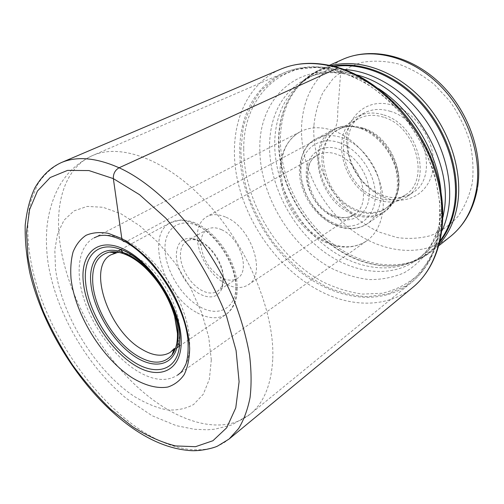 <?xml version="1.0" encoding="UTF-8"?>
<svg xmlns="http://www.w3.org/2000/svg" width="504" height="504" viewBox="0 0 504 504"><rect width="100%" height="100%" fill="white"/><g stroke="black" fill="none" stroke-linecap="round" stroke-linejoin="round"><path stroke-width="0.38" stroke-dasharray="2.52 1.89" d="M337.913 67.939C339.809 67.379 340.748 68.601 340.717 71.6L364.663 82.335C380.381 92.585 394.714 105.531 407.66 121.18C419.359 138.008 428.381 155.919 434.731 174.913L439.91 203.03L439.148 229.547L432.76 252.888L421.42 271.864L406.066 285.692L387.759 293.989L367.592 296.711C353.569 295.886 339.608 292.496 325.704 286.549L305.771 274.63C293.177 264.757 281.78 253.298 271.593 240.238C262.256 226.498 254.652 211.932 248.781 196.56C244.018 180.955 241.372 165.413 240.843 149.927L243.205 127.714C246.91 113.69 252.895 101.26 261.154 90.424L276.457 77.408L295.394 69.451L317.18 67.347L340.717 71.6L338.518 102.167C336.779 111.592 339.45 123.241 333.459 130.675C321.124 126.466 310.155 126.781 300.541 131.626L299.458 132.212C282.763 141.7 276.286 164.839 282.158 188.143C288.049 211.472 305.544 233.415 325.874 242.544C340.685 248.951 354.01 248.573 365.854 241.397L366.874 240.704C381.364 230.517 387.343 207.484 380.312 183.551C373.306 159.636 353.89 137.932 333.459 130.675L127.159 241.139L125.03 241.737M313.879 125.767L313.879 125.824C311.592 168.752 340.786 215.731 380.199 232.42L397.171 237.567C408.668 239.123 419.794 238.48 430.555 235.633C440.861 231.481 449.927 225.168 457.745 216.701C464.606 207.081 469.457 195.867 472.286 183.065L472.292 183.002C473.785 169.533 472.903 155.572 469.64 141.133C465.016 126.8 458.306 113.35 449.511 100.781L434.209 84.363C422.717 75.159 410.634 68.323 397.958 63.85C385.308 60.864 373.199 60.392 361.639 62.433C350.696 65.835 341.126 71.297 332.949 78.819L323.089 92.257C318.15 102.558 315.082 113.728 313.879 125.767M383.922 197.266C406.022 206.293 429.629 193.996 433.005 168.821C436.735 143.76 417.545 113.022 393.548 105.557C366.95 96.371 344.219 117.678 346.809 145.013C349.033 165.784 358.854 181.938 376.274 193.46L383.922 197.266M116.43 252.926C122.1 251.962 128.514 253.355 135.664 257.097C166.534 271.877 190.934 330.668 174.466 348.365M200.208 307.012L200.264 307.049C218.597 317.306 235.872 308.662 235.973 286.593C236.363 264.669 218.251 235.418 198.652 226.277L198.589 226.252C178.989 216.821 163.863 228.892 165.022 250.097C165.904 271.196 181.856 297.014 200.208 307.012M223.474 280.142L222.321 287.828C218.238 297.221 210.798 299.319 200 294.128C187.677 287.765 176.665 269.98 176.35 255.95C176.444 243.508 181.73 237.623 192.194 238.291L198.885 240.465C211.743 246.406 223.744 265.766 223.474 280.142M223.266 277.723L222.22 284.71C221.199 287.645 219.58 289.844 217.363 291.293C213.072 293.863 207.931 293.605 201.94 290.518C190.72 284.773 180.69 268.575 180.445 255.818C180.3 248.743 182.429 243.835 186.839 241.101C189.145 239.797 191.841 239.368 194.922 239.809L200.995 241.794C212.657 247.187 223.505 264.682 223.266 277.723M221.703 229.78C216.222 227.285 211.497 227.121 207.535 229.288C202.646 232.382 200.472 237.882 201.008 245.801C202.816 258.741 209.053 268.991 219.706 276.545L221.936 277.817C227.89 280.772 233.037 280.948 237.365 278.347C250.759 271.31 240.15 237.51 221.703 229.78M226.164 217.312C251.937 227.789 266.755 274.945 248.17 284.848C242.008 288.616 234.713 288.395 226.277 284.174L223.196 282.404C209.796 274.088 198.633 255.73 197.417 240.005C196.623 228.822 199.729 221.061 206.734 216.707C212.178 213.791 218.654 213.992 226.164 217.312M334.505 217.432L334.568 217.457C350.885 224.582 367.454 215.605 369.186 197.032C371.177 178.561 356.914 155.604 339.589 149.354L339.513 149.329C322.207 142.846 307.012 153.985 306.262 171.896C305.267 189.731 318.156 210.521 334.505 217.432M383.695 117.237C374.453 114.282 366.125 114.748 358.728 118.623C330.92 132.231 343.564 185.976 375.745 197.159C386.637 201.31 396.453 200.598 405.185 195.023C430.403 180.552 416.26 126.454 383.695 117.237M383.916 115.019C418.2 124.664 433.138 181.61 406.659 196.875C397.429 202.791 387.059 203.547 375.549 199.143C341.693 187.331 328.413 130.763 357.758 116.468C365.513 112.43 374.233 111.945 383.916 115.019M390.493 111.397C380.854 108.373 372.16 108.883 364.411 112.915C352.731 119.946 347.218 131.368 347.886 147.168C349.921 166.181 358.905 180.961 374.85 191.514L381.843 194.985C393.309 199.313 403.647 198.519 412.87 192.604C439.312 177.332 424.62 120.859 390.493 111.397M412.978 287.236C388.666 307.352 353.764 307.635 322.661 292.396C281.509 272.185 247.905 227.329 237.542 180.3C227.285 133.44 242.26 86.045 280.445 69.281M61.104 162.685C51.521 167.719 43.697 174.938 37.624 184.332L31.021 200.731C25.005 225.093 27.632 255.641 37.252 287.141C54.961 342.418 94.204 398.066 138.027 428.324C171.133 451.074 206.539 457.632 229.131 439.003M127.159 241.139C149.083 252.479 172.45 281.144 183.16 310.495C193.914 339.866 190.909 365.816 177.54 375.14C166.383 382.152 152.643 380.589 136.319 370.453C114.383 356.498 93.637 328.293 84.319 300.271C75.052 272.305 78.202 246.217 94.065 237.875C102.929 233.415 113.961 234.505 127.159 241.139M450.261 236.628C422.491 258.344 381.522 253.235 350.69 229.125C319.788 204.901 299.968 163.838 301.575 126.038L301.575 125.968C303.389 94.746 317.041 72.576 342.531 59.459M330.92 65.646L320.815 69.187C295.3 82.373 281.837 104.889 280.432 136.716L280.432 136.779C279.317 175.316 299.741 217.337 331.115 242.411C362.426 267.372 403.78 273.193 431.638 251.433L439.431 244.087M440.005 241.781C431.266 252.63 420.531 259.869 407.793 263.491C378.529 271.58 344.018 258.842 318.723 233.667C293.486 208.328 277.969 171.675 278.907 137.932L278.907 137.869C279.651 116.638 286.398 98.954 299.137 84.811C308.215 75.165 319.58 68.96 333.232 66.194M334.549 66.534C320.147 69.042 308.202 75.329 298.727 85.39C286.014 99.496 279.298 117.148 278.567 138.348L278.567 138.405C277.66 172.053 293.145 208.593 318.32 233.856C343.539 258.949 377.937 271.65 407.087 263.586C420.38 259.799 431.456 252.094 440.313 240.458M442.052 230.586C437.365 240.616 431.077 248.743 423.196 254.961C395.974 276.11 355.496 270.157 324.746 245.448C293.933 220.626 273.779 179.197 274.718 141.315L274.718 141.252C275.965 110.023 288.994 87.961 313.797 75.052C322.944 70.919 333.049 69.08 344.112 69.527M356.567 74.888C338.726 70.207 322.692 71.064 308.473 77.459C283.67 90.38 270.698 112.518 269.552 143.892L269.552 143.949C268.733 182.007 289.031 223.663 319.958 248.692C350.816 273.603 391.381 279.733 418.616 258.584C430.832 248.9 438.971 235.059 443.022 217.06M440.943 191.337C441.838 200.504 441.68 209.273 440.471 217.64L438.096 229.037L430.303 247.729C423.133 258.407 414.382 266.78 404.057 272.847C393.095 277.509 381.459 279.745 369.142 279.569C356.7 278.063 344.408 274.434 332.268 268.676C290.084 246.387 259.031 194.242 259.806 146.784L259.806 146.721C259.692 100.302 294.96 63.139 343.671 73.76C355.396 76.236 366.988 81.175 378.454 88.572M243.747 148.932L243.747 149.001C243.457 200.573 277.055 257.008 322.629 281.736C335.759 288.143 349.064 292.257 362.552 294.09L382.227 293.265C394.865 290.285 406.3 284.647 416.531 276.331L429.257 260.379L437.819 240.03L440.427 227.638C444.938 196.825 435.513 158.842 414.653 127.846C393.719 96.9 362.83 75.008 333.78 68.947C280.52 57.525 243.111 98.576 243.747 148.932M438.952 230.246L438.946 230.322C435.223 253.121 426.069 270.49 411.472 282.429C380.577 307.131 334.146 299.489 298.796 270.686C263.359 241.718 239.658 193.99 239.74 150.16L239.74 150.091C239.841 115.832 255.547 85.075 284.017 72.828C314.118 59.554 357.96 70.333 392.087 103.963C426.214 137.51 445.07 189.844 438.952 230.246M272.777 358.413C274.623 312.386 248.163 247.584 207.919 203.742C167.674 159.774 120.954 142.846 92.629 155.516C65.715 167.145 54.854 201.203 59.604 240.188L59.611 240.257C65.785 290.14 95.294 346.343 134.127 383.884C172.828 421.136 220.676 437.434 250.003 414.313C263.857 403.049 271.448 384.445 272.777 358.495L272.777 358.413M211.308 359.837L209.381 379.14L203.307 394.21L193.668 404.454C185.724 408.851 176.702 410.647 166.603 409.834C156.139 407.61 145.398 403.169 134.385 396.509C95.691 370.976 61.406 315.416 55.528 268.878L54.81 250.003L57.626 233.497L64.046 220.185L73.975 210.911L87.135 206.419L103.018 207.27L120.859 213.727L139.69 225.716L158.357 242.714L175.65 263.787L190.411 287.608L201.669 312.619L208.744 337.189L211.308 359.837M197.184 312.789C208.423 318.83 218.062 319.353 226.113 314.37C236.735 305.947 238.965 291.136 232.804 269.923C226.246 250.286 210.678 231.412 195.206 224.022L195.13 223.99C185.472 219.549 177.225 219.127 170.377 222.711C144.881 235.072 164.128 296.087 197.121 312.751L197.184 312.789M332.457 215.567L332.514 215.592C340.572 218.875 347.754 218.566 354.054 214.654C372.891 204.214 361.481 162.338 336.937 154.356L336.874 154.331C329.717 151.767 323.348 151.988 317.772 154.993C297.599 165.029 308.202 206.451 332.457 215.567M339.986 142.903C360.549 150.148 377.578 177.484 375.134 199.363C372.998 221.363 353.304 231.746 334.146 223.278C314.943 215.107 299.836 190.789 300.894 169.798C301.669 148.718 319.448 135.324 339.986 142.903M336.174 225.08L336.111 225.055C301.638 211.894 286.833 153.084 316.134 138.827C323.889 134.788 332.722 134.48 342.632 137.888L342.701 137.913C358.684 143.684 373.615 160.581 378.863 179.134C383.557 199.269 379.821 214.074 367.655 223.543C358.42 229.433 347.924 229.944 336.174 225.08M360.051 128.287C350.242 125.017 341.46 125.408 333.711 129.44C304.41 143.709 318.528 201.499 352.706 214.087L352.769 214.112C364.405 218.774 374.844 218.156 384.073 212.26C396.239 202.803 400.088 188.213 395.621 168.475C390.587 150.287 375.934 133.831 360.114 128.306L360.051 128.287M361.047 128.117C388.174 136.471 406.98 177.723 394.317 200.164C385.151 215.428 371.618 219.776 353.707 213.205L353.644 213.179C335.223 205.512 320.254 183.979 318.849 163.309C317.312 142.638 330.139 125.635 349.159 125.912L361.047 128.117M362.817 128.482L351.408 126.372C333.018 126.088 320.557 142.512 322.024 162.502C323.36 182.492 337.863 203.301 355.692 210.653L355.748 210.672C373.048 216.941 386.114 212.701 394.941 197.959C407.163 176.249 389.019 136.502 362.817 128.482M363.737 128.293C396.724 138.058 411.604 193.498 386.291 207.938C377.559 213.501 367.687 214.112 356.681 209.771L356.63 209.752C324.091 197.965 310.716 143.073 338.568 129.459C345.964 125.584 354.337 125.187 363.68 128.274L363.737 128.293M177.54 375.14L366.874 240.704M365.854 241.397C354.721 248.163 342.052 248.535 327.839 242.5C306.634 233.207 288.131 209.588 282.624 185.044C278.271 159.251 283.884 141.643 299.458 132.212M94.065 237.875L300.541 131.626M338.789 67.744L339.601 67.996M477.565 187.475L477.382 188.572M329.433 65.325L320.815 69.187C312.448 72.992 305.222 78.202 299.137 84.811L298.727 85.39C303.269 80.961 308.291 77.515 313.797 75.052L308.473 77.459C315.951 74.107 326.743 71.014 343.671 73.76L333.78 68.947C315.806 65.104 299.212 66.396 284.017 72.828L92.629 155.516C82.688 160.171 74.277 166.477 67.397 174.428C60.82 182.857 60.26 184.552 57.519 189.523C52.076 200.592 48.592 212.795 47.061 226.138C45.952 238.058 46.292 250.331 48.088 262.956C55.843 311.932 86.593 365.627 126.491 398.544L152.063 415.718L176.23 425.634L194.317 429.276L207.352 429.792L214.761 429.206L231.67 424.973L250.003 414.313L411.472 282.429C424.179 271.895 432.955 257.758 437.819 240.03L438.096 229.037C432.741 245.328 425.029 253.487 418.616 258.584L423.196 254.961C418.484 258.716 413.11 261.595 407.087 263.586L407.793 263.491C416.462 261.129 424.412 257.109 431.638 251.433L439.028 245.555M120.809 249.505L170.377 222.711L180.048 220.078C185.919 219.851 191.892 221.243 197.965 224.261C214.005 232.186 229.414 251.849 235.015 271.826C238.701 286.001 237.321 297.688 234.543 303.748C232.262 308.543 229.452 312.083 226.113 314.37L179.518 346.053M176.923 347.817L175.253 348.951M173.899 349.87L170.409 352.246M118.049 250.998L116.273 251.956M114.83 252.737L111.119 254.741M222.22 284.71L222.321 287.828M194.922 239.809L192.194 238.291M207.535 229.288L186.839 241.101M237.365 278.347L217.363 291.293M219.706 276.545L223.196 282.404M201.008 245.801L197.417 240.005M248.17 284.848L354.054 214.654L348.724 217.01C344.345 218.125 339.463 217.633 334.076 215.536C308.656 206.753 299.061 162.477 317.772 154.993L206.734 216.707M405.185 195.023L386.291 207.938C389.819 205.55 392.704 202.224 394.941 197.959L394.317 200.164C391.847 205.191 388.433 209.223 384.073 212.26L367.655 223.543C363.888 226.082 359.749 227.682 355.238 228.344C348.39 229.219 341.517 228.154 334.618 225.156C317.948 217.797 304.051 199.565 300.384 180.615C296.327 161.45 305.575 143.363 316.134 138.827L333.711 129.44C338.411 126.964 343.564 125.786 349.159 125.912L351.408 126.372C346.594 126.397 342.31 127.424 338.568 129.459L358.728 118.623M364.411 112.915L357.758 116.468M374.85 191.514L376.274 193.46M347.886 147.168L346.809 145.013M412.87 192.604L406.659 196.875"/><path stroke-width="0.76" d="M92.875 284.319C91.432 266.062 96.944 255.32 109.412 252.101C115.46 251.055 122.333 252.554 130.013 256.586C135.028 259.276 140.024 262.937 144.988 267.574C159.069 281.245 168.941 297.48 174.598 316.273L177.433 333.226C177.71 342.55 175.89 349.801 171.971 354.98C163.661 364.329 151.975 364.524 136.899 355.559C115.195 342.455 95.098 309.916 92.875 284.319M171.971 354.98L174.466 348.365L170.409 352.246C162.641 357.002 153.077 355.988 141.706 349.203C108.398 330.479 86.543 266.584 111.119 254.741L116.43 252.926L109.412 252.101M125.03 241.737C123.253 241.668 122.182 240.61 121.81 238.556L113.356 178.624C113.161 173.779 115.07 170.163 119.083 167.775L337.913 67.939C378.51 80.287 419.202 122.466 434.813 170.648C450.513 218.868 439.778 265.488 412.978 287.236C440.786 264.386 450.979 217.495 435.607 169.93C420.21 122.296 380.312 80.646 339.601 67.996M61.104 162.685C51.131 167.347 42.613 174.831 35.003 187.671C30.114 197.807 26.844 210.313 25.2 225.175C24.872 240.358 26.435 256.316 29.881 273.036C43.943 332.117 85.504 395.281 132.829 428.35C152.315 441.832 171.505 449.247 190.405 450.601C200.403 451.382 213.847 448.043 217.659 446.034L229.131 439.003L238.613 428.551C243.854 419.895 247.672 409.55 250.072 397.511C251.572 384.584 251.395 370.402 249.543 354.948C246.702 338.953 242.172 322.409 235.96 305.323C212.524 244.724 162.779 187.469 119.083 167.775C96.094 157.639 76.766 155.944 61.104 162.685L280.445 69.281C297.347 62.08 316.506 61.633 337.913 67.939M113.356 178.624L139.526 194.67L165.728 218.087L190.115 247.552C204.92 269.59 217.06 292.49 226.542 316.254L236.086 350.57L239.098 381.723L235.765 407.868L226.718 427.751L212.927 440.729L195.495 446.695L175.575 445.933C161.431 442.329 147.061 435.897 132.464 426.63L111.113 409.613C97.31 396.283 84.452 381.415 72.544 365.003C61.337 347.968 51.66 330.277 43.495 311.932C36.338 293.467 31.191 275.316 28.048 257.468L26.523 232.168L29.597 209.607L37.479 190.991L50.198 177.534L67.53 170.402L88.906 170.56L113.356 178.624M132.168 377.773C144.919 385.522 157.33 388.861 167.876 387.022C174.497 384.854 179.941 380.703 184.212 374.585C187.652 367.385 189.472 358.596 189.668 348.226C188.609 331.317 183.273 313.312 173.647 294.204C166.667 282.001 158.722 270.818 149.808 260.669C140.578 251.42 131.248 244.049 121.81 238.556L108.341 233.346C99.899 231.897 92.465 232.552 86.045 235.305C80.35 239.179 76.028 244.711 73.086 251.912C70.97 259.875 70.295 268.853 71.051 278.825C75.134 314.691 102.173 358.501 132.168 377.773M477.565 187.475C483.292 152.158 467.8 109.431 439.022 82.366C410.3 55.377 371.574 46.481 342.531 59.459C369.69 47.105 408.183 55.276 437.472 82.996C466.761 110.66 482.404 154.703 476.387 189.75L476.375 189.819C472.639 210.092 463.932 225.697 450.261 236.628L439.028 245.555M439.431 244.087C448.831 233.591 454.885 220.223 457.588 203.969L457.601 203.899C462.937 170.295 449.058 128.129 422.188 99.395C395.294 70.648 358.842 58.294 330.92 65.646M333.232 66.194C361.097 60.795 396.283 74.384 421.886 102.967C447.457 131.557 460.435 172.355 455.314 205.002L455.301 205.071C452.945 219.561 447.848 231.802 440.005 241.781M440.313 240.458C447.508 230.744 452.208 219.019 454.413 205.279L454.425 205.21C459.421 173.029 446.84 132.905 421.867 104.467C396.862 76.028 362.313 61.973 334.549 66.534M344.112 69.527C370.931 70.762 401.159 87.879 422.157 115.403C443.098 142.96 453.033 178.813 448.661 207.982L448.648 208.051C447.407 216.222 445.208 223.738 442.052 230.586M443.022 217.06L444.024 211.459C453.858 158.319 407.975 86.946 356.567 74.888M378.454 88.572C411.642 109.67 437.485 152.164 440.943 191.337M181.213 339.627C180.533 308.309 153.216 264.197 125.868 250.173C98.513 235.677 79.909 252.806 83.368 282.681C86.461 312.423 109.154 349.171 134.146 364.877C159.107 380.967 182.309 371.158 181.213 339.627M179.783 338.026L179.443 346.683C176.255 371.99 153.55 376.394 130.908 359.988C108.215 343.797 88.509 310.426 85.712 283.343C82.606 257.16 97.108 240.452 120.21 249.278C147.741 258.199 179.619 305.437 179.783 338.026M178.227 334.543C178.019 304.359 148.686 260.877 123.171 252.523C101.758 244.276 88.099 259.623 90.903 283.966C93.397 309.135 111.768 340.25 132.911 355.219C154.004 370.396 175.027 366.055 177.925 342.569L178.227 334.543M229.131 439.003L412.978 287.236M94.065 237.875L98.261 236.08C99.968 235.746 98.507 235.626 104.24 235.267C109.588 235.437 115.662 237.138 122.459 240.37C152.41 254.942 184.319 303.055 187.91 339.595C188.521 349.436 187.891 357.525 186.014 363.856C183.443 369.123 181.522 372.185 180.243 373.042L177.54 375.14M280.445 69.281C297.952 61.942 317.4 61.425 338.789 67.744M477.382 188.572C473.653 208.946 464.612 224.96 450.261 236.628M342.531 59.459L329.433 65.325M144.988 267.574C137.92 260.839 130.643 255.818 123.171 252.523L120.21 249.278C147.218 256.971 180.495 306.104 179.966 338.373L179.443 346.683L177.925 342.569L177.874 333.869L174.598 316.273M179.518 346.053L176.923 347.817M175.253 348.951L173.899 349.87M120.809 249.505L118.049 250.998M116.273 251.956L114.83 252.737"/></g></svg>
